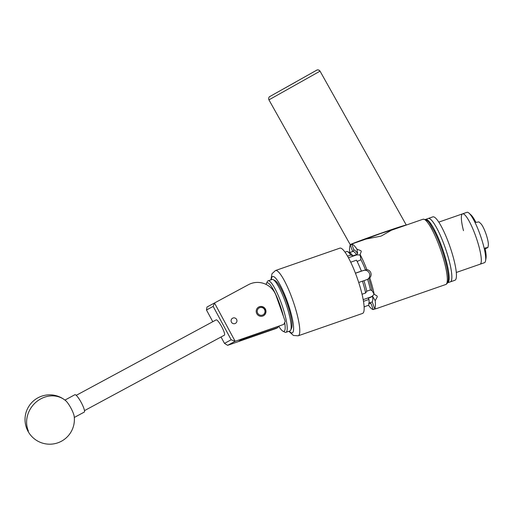 <?xml version="1.0" encoding="UTF-8"?>
<svg xmlns="http://www.w3.org/2000/svg" width="514" height="514" viewBox="0 0 514 514"><rect width="100%" height="100%" fill="white"/><g stroke="black" fill="none" stroke-linecap="round" stroke-linejoin="round"><path stroke-width="0.77" d="M233.015 318.018A2.949 2.898 61.8 0 0 231.345 321.97A2.949 2.898 61.8 0 0 235.393 323.402A2.949 2.898 61.8 0 0 233.015 318.018M256.499 312.981A4.96 4.87 61.8 0 0 263.444 315.757A4.96 4.87 61.8 0 0 265.699 309.781A4.96 4.87 61.8 0 0 258.748 307.012A4.96 4.87 61.8 0 0 256.499 312.981M243 287.628A19.744 19.378 61.8 0 0 242.512 287.879A19.744 19.378 61.8 0 0 242.486 287.891L246.881 285.533A19.744 19.378 -118.2 0 1 246.906 285.514L248.461 284.685A19.744 19.378 61.8 0 1 276.114 295.711L285.206 321.391L283.799 324.385L235.155 341.296L227.625 345.331L276.301 328.414L277.849 327.579L278.318 326.583M221.033 336.991L224.477 343.371L231.171 339.78L213.175 306.402L206.48 310L207.001 307.025L240.931 288.727A19.744 19.378 -118.2 0 1 240.957 288.714A19.744 19.378 -118.2 0 1 240.989 288.695M248.461 284.685A19.744 19.378 61.8 0 0 248.429 284.698L214.499 302.997L235.155 341.296M283.799 324.385L243.424 338.713L239.036 341.078L277.849 327.579M207.001 307.025L214.499 302.997L213.175 306.402M206.48 310L212.783 321.693M224.477 343.371L227.625 345.331M235.123 341.309L231.171 339.78M76.22 395.343L216.131 319.894A8.687 1.67 61.7 0 1 218.489 321.7A8.687 1.67 61.7 0 1 223.237 329.827A8.687 1.67 61.7 0 1 224.38 335.186L84.469 410.641M74.183 416.334A9.875 1.902 -118.3 0 0 72.725 411.798A9.875 1.902 -118.3 0 0 65.811 400.811A9.875 1.902 -118.3 0 0 65.689 400.708A24.685 21.993 -51 0 0 65.239 400.335A24.685 24.685 0 0 0 37.991 397.791A24.685 24.685 0 0 0 34.175 438.699A24.685 24.685 0 0 0 74.183 416.334M74.305 417.464L84.238 412.112A9.875 1.902 -118.3 0 0 83.037 406.24A9.875 1.902 -118.3 0 0 74.864 394.733L64.931 400.085M273.146 279.622L275.061 280.593A25.668 4.883 70.8 0 1 278.325 284.126A25.668 4.883 70.8 0 1 288.752 308.329A25.668 4.883 70.8 0 1 291.605 328.17L290.699 330.123A27.248 5.185 -109.2 0 0 287.673 309.062A27.248 5.185 -109.2 0 0 276.603 283.368A27.248 5.185 -109.2 0 0 273.146 279.622A27.248 5.185 -109.2 0 0 272.028 279.462L268.07 280.837A27.248 5.185 70.8 0 1 272.651 284.743A27.248 5.185 70.8 0 1 284.435 312.904A27.248 5.185 70.8 0 1 285.964 332.314A27.248 5.185 70.8 0 1 284.846 332.16L282.931 331.183A25.668 4.883 -109.2 0 0 284.685 322.503M285.964 332.314L289.922 330.939A27.248 5.185 -109.2 0 0 290.699 330.123M278.864 326.396A25.668 4.883 -109.2 0 0 279.667 327.656A25.668 4.883 -109.2 0 0 282.931 331.183M283.394 316.258A25.668 4.883 -109.2 0 0 271.437 286.516A25.668 4.883 -109.2 0 0 266.393 283.612A25.668 4.883 -109.2 0 0 266.13 284.441M266.393 283.612L267.293 281.653A27.248 5.185 70.8 0 1 268.07 280.837M264.774 310.103A3.951 3.874 61.8 0 0 259.795 307.655A3.951 3.874 61.8 0 0 257.45 312.647A3.951 3.874 61.8 0 0 262.436 315.095A3.951 3.874 61.8 0 0 264.774 310.103M258.079 307.449A4.934 4.844 -118.2 0 1 265.526 309.871A4.934 4.844 -118.2 0 1 262.705 316.071M316.656 70.225L269.901 96.497L316.656 70.225A2.467 2.461 -122.2 0 1 320.01 71.17L268.963 99.851M295.794 82.009L280.368 90.612L295.794 82.009M392.484 229.777L380.829 233.446L364.471 239.595M351.749 244.304L350.426 244.491C359.582 240.449 406.118 224.271 406.208 225.1M269.901 96.497A2.467 2.461 57.7 0 0 269.792 96.561L316.271 70.424C317.093 69.743 318.474 69.429 320.042 71.15L406.285 225.055M425.476 219.433A33.571 6.386 70.8 0 1 425.56 219.401A33.571 6.386 70.8 0 1 442.271 248.05A33.571 6.386 70.8 0 1 447.604 282.816A33.571 6.386 70.8 0 1 447.514 282.841M425.56 219.401L432.846 216.869A33.571 6.386 70.8 0 1 441.076 225.98A33.571 6.386 70.8 0 1 453.894 259.679A33.571 6.386 70.8 0 1 454.89 280.284L450.315 281.871A33.571 6.386 70.8 0 0 449.313 261.266A33.571 6.386 70.8 0 0 436.495 227.573A33.571 6.386 70.8 0 0 428.271 218.456A33.571 6.386 70.8 0 1 444.983 247.106A33.571 6.386 70.8 0 1 450.315 281.871L447.604 282.816M456.284 272.478L480.089 264.209A26.657 5.069 -109.2 0 0 475.861 236.607A26.657 5.069 -109.2 0 0 462.581 213.85A26.657 5.069 70.8 0 1 474.094 231.898A26.657 5.069 70.8 0 1 481.297 261.086A26.657 5.069 70.8 0 1 480.089 264.209L484.484 262.68A26.657 5.069 -109.2 0 0 485.557 260.804A26.657 5.069 -109.2 0 0 480.256 235.084A26.657 5.069 -109.2 0 0 468.98 213.117A26.657 5.069 -109.2 0 0 466.975 212.321L462.581 213.85A26.657 5.069 -109.2 0 0 463.493 230.67M485.557 260.804L486.006 258.285A24.299 4.62 -109.2 0 0 484.998 248.018L487.927 247.504L488.3 245.403A12.24 2.326 -109.2 0 0 485.865 233.587A12.24 2.326 -109.2 0 0 480.686 223.5L478.855 221.875L475.938 222.414A24.299 4.62 -109.2 0 0 470.895 214.82L468.98 213.117M487.927 247.504L485.171 248.834M381.594 235.817L382.512 235.296L381.594 235.817M390.184 230.921L390.775 230.6M389.908 230.426L390.19 230.934L389.522 231.332L390.126 230.818M353.452 243.437L351.801 244.169A34.554 6.573 70.8 0 1 356.954 249.174L360.976 250.748L361.278 251.584L360.083 254.462A34.554 6.573 70.8 0 1 366.842 269.599C368.776 269.94 370.112 271.019 370.845 272.85C371.429 274.727 371.069 276.403 369.772 277.881A34.554 6.573 70.8 0 1 374.186 294.284L376.942 295.858L377.282 296.796L375.201 300.703A34.554 6.573 70.8 0 1 374.674 308.76L376.229 308.676L445.728 284.512A34.554 6.573 -109.2 0 0 445.914 284.428A34.554 6.573 -109.2 0 0 440.421 249.219A34.554 6.573 -109.2 0 0 423.035 219.234C428.939 219.523 429.948 224.367 433.797 230.356C436.611 235.778 439.271 242.062 441.77 249.213C445.015 258.632 447.09 266.792 447.99 273.679C448.838 279.545 448.214 283.092 446.133 284.332L445.728 284.512M376.589 308.49L373.183 309.556A34.554 6.573 70.8 0 1 368.532 305.277M366.045 239.061L381.073 236.106M353.536 243.392L366.27 238.965M298.178 335.803L362.563 313.424A34.554 6.573 -109.2 0 0 362.743 313.341A34.554 6.573 -109.2 0 0 357.249 278.132A34.554 6.573 -109.2 0 0 339.87 248.146L275.485 270.525A34.554 6.573 70.8 0 1 292.871 300.51A34.554 6.573 70.8 0 1 298.364 335.726A34.554 6.573 70.8 0 1 298.178 335.803L293.423 335.469L288.836 331.318M355.425 273.165L361.368 271.096A29.401 5.59 70.8 0 0 356.498 260.187L350.721 262.191M375.201 300.703L372.644 296.379L368.281 298.248L368.988 299.444L363.475 301.358M364.105 306.819L368.609 305.252A29.401 5.59 70.8 0 0 368.988 299.444M347.554 256.126L350.786 255.008A29.401 5.59 -109.2 0 0 347.458 251.552A29.401 5.59 -109.2 0 0 347.072 251.397L344.997 252.117M362.036 294.246L365.647 292.993A29.401 5.59 -109.2 0 0 362.466 281.164L358.714 282.469M364.908 306.537L364.118 307.128M369.071 302.99L372.277 301.988L374.674 308.76M347.458 251.552L349.828 252.759A27.448 5.224 70.8 0 1 352.829 255.824L356.549 254.603A27.448 5.224 -109.2 0 0 353.195 251.346L349.571 252.625M367.279 279.5A4.934 4.844 61.8 0 0 363.25 270.525L355.45 273.236M361.368 271.096L366.842 269.599M362.466 281.164L363.944 280.715A27.448 5.224 70.8 0 1 366.752 291.168L370.453 289.986A27.448 5.224 -109.2 0 0 367.587 279.327L367.324 279.475M369.772 277.881L367.587 279.327L363.944 280.715M370.588 297.445L370.395 297.118L363.18 299.63M366.752 291.168L365.647 292.993M370.395 297.118A4.934 3.527 149.4 0 0 374.031 294.027M360.083 254.462L360.918 259.711L357.153 261.485M360.218 255.297A4.934 3.322 -9 0 0 355.579 255.285L348.466 257.758M352.829 255.824L350.786 255.008M349.738 252.567A34.554 6.573 70.8 0 1 350.31 244.966L351.839 244.266M360.918 259.711A27.448 5.224 70.8 0 1 365.621 270.255M372.644 296.379A27.448 5.224 70.8 0 1 372.277 301.988M351.801 244.169L353.799 249.804A28.63 5.448 70.8 0 1 357.648 253.543L356.954 249.174M352.643 251.552L350.31 244.966M368.756 278.427A28.63 5.448 70.8 0 1 372.052 290.68L374.186 294.284M373.183 309.556L371.192 303.922L370.35 303.144L368.577 303.478M357.648 253.543L356.549 254.603M372.052 290.68L370.453 289.986M353.195 251.346L353.799 249.804M389.522 231.332L382.512 235.296M246.881 285.533L248.429 284.698M240.931 288.727L242.486 287.891M28.386 431.015A24.685 21.993 -51 0 1 40.818 398.845A24.685 21.993 -51 0 1 65.239 400.335A24.685 24.685 0 0 1 65.811 400.811M289.215 331.189A29.818 5.673 -109.2 0 0 292.389 332.789A29.818 5.673 -109.2 0 0 287.499 301.975A29.818 5.673 -109.2 0 0 272.491 276.596A29.818 5.673 -109.2 0 0 271.315 279.712M355.579 255.285L355.521 254.893M371.192 303.922A28.63 5.448 70.8 0 1 369.804 303.099M240.957 288.714L242.512 287.879M350.227 244.645L268.938 99.877C268.186 98.36 269.259 96.51 269.792 96.561M438.783 222.119L462.581 213.85M270.936 279.841L271.957 273.769L275.485 270.525M390.736 230.458L423.035 219.234"/></g></svg>
